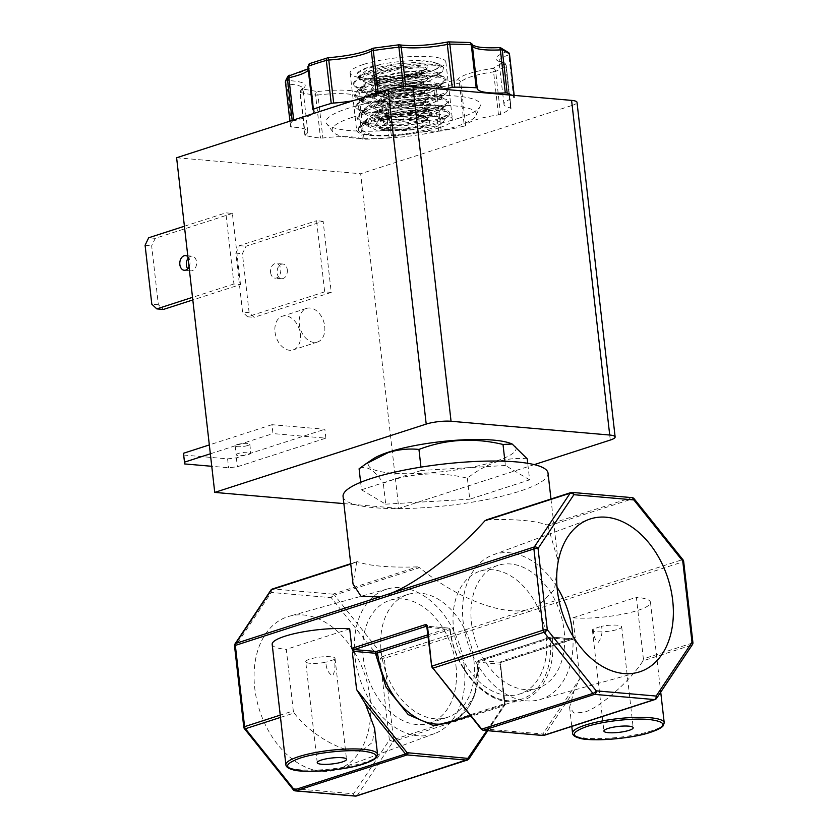 <?xml version="1.0" encoding="UTF-8"?>
<svg xmlns="http://www.w3.org/2000/svg" width="838" height="838" viewBox="0 0 838 838"><rect width="100%" height="100%" fill="white"/><g stroke="black" fill="none" stroke-linecap="round" stroke-linejoin="round"><path stroke-width="0.63" stroke-dasharray="4.19 3.14" d="M511.693 95.186A113.465 22.951 -6.5 0 1 514.385 97.323A2.943 0.597 -6.5 0 1 514.427 97.407A2.943 0.597 -6.5 0 1 513.694 97.899A39.051 7.898 173.5 0 0 503.984 104.404A39.051 7.898 173.5 0 0 510.583 107.934A2.943 0.597 -6.5 0 1 511.075 108.196A2.943 0.597 -6.5 0 1 510.95 108.406A113.465 22.951 -6.5 0 1 500.558 114.366L495.667 71.356A2.943 2.462 65.3 0 0 492.807 68.465L493.572 71.879A39.051 7.898 173.5 0 0 471.312 76.667A39.051 7.898 173.5 0 0 460.753 82.48A2.943 2.86 26.1 0 0 457.517 79.861A2.943 1.508 -103.6 0 1 459.423 83.067L464.325 126.077A113.465 22.951 -6.5 0 1 441.197 130.938A2.943 0.597 -6.5 0 1 438.683 131.157A39.051 7.898 173.5 0 0 391.514 137.369A2.943 0.597 -6.5 0 1 389.115 137.799A113.465 22.951 -6.5 0 1 364.069 139.276A2.943 0.597 -6.5 0 1 362.309 139.098A39.051 7.898 173.5 0 0 322.85 138.008A2.943 0.597 -6.5 0 1 320.504 138.071A113.465 22.951 -6.5 0 1 305.252 135.473A2.943 0.597 -6.5 0 1 304.875 135.232A2.943 0.597 -6.5 0 1 305.074 134.981A39.051 7.898 173.5 0 0 307.756 131.597A39.051 7.898 173.5 0 0 291.802 127.104A2.943 0.597 -6.5 0 1 290.597 126.779A113.465 22.951 -6.5 0 1 290.493 126.192A113.465 22.951 -6.5 0 1 292.284 121.321A2.943 0.597 -6.5 0 1 293.771 120.745A39.051 7.898 173.5 0 0 312.637 113.811M370.071 698.148A80.322 55.549 -107.9 0 1 338.604 769.054A80.322 55.549 -107.9 0 1 254.742 688.134A80.322 55.549 -107.9 0 1 289.236 616.255A80.322 55.549 -107.9 0 1 370.071 698.148M464.252 666.472A76.09 52.626 -107.9 0 1 434.451 733.648A76.09 52.626 -107.9 0 1 355.008 656.992A76.09 52.626 -107.9 0 1 387.69 588.894A76.09 52.626 -107.9 0 1 464.252 666.472M455.966 665.76A64.536 44.634 -107.9 0 1 429.475 723.152A64.536 44.634 -107.9 0 1 363.304 657.715A64.536 44.634 -107.9 0 1 389.796 600.322A64.536 44.634 -107.9 0 1 455.966 665.76M473.868 659.967A64.536 44.634 -107.9 0 1 447.387 717.359A64.536 44.634 -107.9 0 1 381.206 651.922A64.536 44.634 -107.9 0 1 407.697 594.53A64.536 44.634 -107.9 0 1 473.868 659.967M557.04 587.134A76.09 52.626 72.1 0 0 492.985 554.882A76.09 52.626 72.1 0 0 463.173 622.047A76.09 52.626 72.1 0 0 539.745 699.625A76.09 52.626 72.1 0 0 572.825 635.99M471.469 622.77A64.536 44.634 72.1 0 0 537.64 688.208A64.536 44.634 72.1 0 0 564.131 630.815A64.536 44.634 72.1 0 0 497.961 565.378A64.536 44.634 72.1 0 0 471.469 622.77M453.557 628.552A64.536 44.634 72.1 0 0 519.728 693.99A64.536 44.634 72.1 0 0 546.219 636.597A64.536 44.634 72.1 0 0 480.048 571.16A64.536 44.634 72.1 0 0 453.557 628.552M352.128 117.425A72.55 14.675 -6.5 0 1 434.273 105.242A72.55 14.675 -6.5 0 1 475.974 115.529A72.55 14.675 -6.5 0 1 456.281 126.475A72.55 14.675 -6.5 0 1 382.17 138.417A72.55 14.675 -6.5 0 1 332.833 131.838A72.55 14.675 -6.5 0 1 352.128 117.425M458.973 118.189A77.651 15.702 173.5 0 0 480.038 106.478A77.651 15.702 173.5 0 0 435.404 95.469A77.651 15.702 173.5 0 0 347.477 108.511A77.651 15.702 173.5 0 0 326.83 123.93A77.651 15.702 173.5 0 0 379.645 130.969A77.651 15.702 173.5 0 0 458.973 118.189M372.826 459.109A74.257 15.021 173.5 0 0 403.56 473.69A74.257 15.021 173.5 0 0 495.635 461.225A74.257 15.021 173.5 0 0 510.625 443.407M527.217 458.836C516.983 457.81 506.76 458.847 496.546 461.948C486.375 465.436 476.644 470.841 467.363 478.173C438.431 471.218 410.411 472.873 383.301 483.138C374.272 469.751 366.196 464.964 359.093 468.777M270.601 272.455A7.364 5.112 -85 0 0 275.032 278.153A7.364 5.112 -85 0 0 280.73 269.176A7.364 5.112 -85 0 0 276.31 263.478A7.364 5.112 -85 0 0 270.601 272.455M287.287 269.752A7.364 5.112 95 0 1 281.589 278.729A7.364 5.112 95 0 1 277.158 273.02A7.364 5.112 95 0 1 282.867 264.043A7.364 5.112 95 0 1 287.287 269.752M275.011 331.974A17.682 12.224 72.1 0 0 293.132 349.896A17.682 12.224 72.1 0 0 300.392 334.173A17.682 12.224 72.1 0 0 282.27 316.24A17.682 12.224 72.1 0 0 275.011 331.974M324.704 326.317A17.682 12.224 -107.9 0 1 317.445 342.04A17.682 12.224 -107.9 0 1 299.313 324.117A17.682 12.224 -107.9 0 1 306.572 308.394A17.682 12.224 -107.9 0 1 324.704 326.317M238.222 453.473A7.364 1.487 173.5 0 0 236.19 454.772A7.364 1.487 173.5 0 0 240.862 455.621A7.364 1.487 173.5 0 0 248.802 454.395A7.364 1.487 173.5 0 0 250.834 453.107A7.364 1.487 173.5 0 0 246.163 452.248A7.364 1.487 173.5 0 0 238.222 453.473M247.786 445.502A7.364 1.487 -6.5 0 1 239.846 446.738A7.364 1.487 -6.5 0 1 235.174 445.879A7.364 1.487 -6.5 0 1 237.206 444.59A7.364 1.487 -6.5 0 1 245.146 443.354A7.364 1.487 -6.5 0 1 249.818 444.213A7.364 1.487 -6.5 0 1 247.786 445.502M189.042 266.903A7.364 5.112 -85 0 0 189.975 261.299A7.364 5.112 -85 0 0 187.88 256.679M188.068 258.324A7.364 5.112 95 0 1 192.112 256.166A7.364 5.112 95 0 1 196.532 261.875A7.364 5.112 95 0 1 190.834 270.852A7.364 5.112 95 0 1 187.702 268.841M500.558 114.366A2.943 0.597 -6.5 0 1 500.15 114.523A2.943 0.597 -6.5 0 1 498.474 114.89A39.051 7.898 173.5 0 0 476.214 119.687A39.051 7.898 173.5 0 0 465.656 125.491A2.943 0.597 -6.5 0 1 464.325 126.077M353.28 100.686A39.051 7.898 173.5 0 0 376.241 94.097A2.943 0.597 -6.5 0 1 376.754 93.898A2.943 0.597 -6.5 0 1 378.221 93.563A113.465 22.951 -6.5 0 1 403.853 90.19A2.943 0.597 -6.5 0 1 406.126 90.169A39.051 7.898 173.5 0 0 442.108 89.153M548.031 473.145A103.147 20.856 -6.5 0 1 519.591 491.257A103.147 20.856 -6.5 0 1 408.452 508.446A103.147 20.856 -6.5 0 1 343.067 496.505M487.077 519.78A103.147 20.856 -6.5 0 1 547.015 524.976L631.464 497.699L571.526 492.493L486.239 519.916M547.947 526.159L558.014 560.716L554.536 589.418L537.86 606.356L681.985 559.794L633.057 498.662L547.947 526.159L547.015 524.976M683.022 559.847A2.943 1.027 -38.7 0 0 681.985 559.794A2.943 2.043 -107.9 0 1 682.834 561.879L538.719 608.44A2.943 2.043 72.1 0 0 537.86 606.356L527.542 609.687C502.192 615.93 455.882 597.882 419.597 567.63L334.488 595.127L383.416 656.248A2.943 1.027 -38.7 0 0 380.127 658.804L331.199 597.672A2.943 1.027 141.3 0 1 334.488 595.127A2.943 2.043 72.1 0 0 332.896 594.152L417.355 566.865L419.597 567.63M439.122 127.816A48.185 9.742 -6.5 0 1 387.198 135.85A48.185 9.742 -6.5 0 1 356.653 130.267A48.185 9.742 -6.5 0 1 369.946 121.814A48.185 9.742 -6.5 0 1 421.86 113.779A48.185 9.742 -6.5 0 1 452.405 119.363A48.185 9.742 -6.5 0 1 439.122 127.816M363.409 64.463A48.185 9.742 173.5 0 0 350.127 72.916A48.185 9.742 173.5 0 0 380.661 78.5A48.185 9.742 173.5 0 0 432.586 70.465A48.185 9.742 173.5 0 0 445.868 62.012A48.185 9.742 173.5 0 0 415.323 56.429A48.185 9.742 173.5 0 0 363.409 64.463M419.629 115.613L432.041 115.235L444.171 118.189L442.778 120.127L432.942 123.825L404.838 127.973L376.231 127.407L368.165 125.47L363.776 121.636L374.68 113.172L402.46 106.196L430.753 103.943L442.883 106.897L441.49 108.835L431.654 112.533L403.549 116.692L374.942 116.115L366.876 114.178L362.487 110.333L373.392 101.88L401.172 94.904L429.465 92.651L441.595 95.616L440.201 97.543L430.365 101.241L402.271 105.399L373.654 104.834L365.598 102.885L361.209 99.041L372.114 90.598L399.894 83.611L428.176 81.359L440.306 84.324L438.913 86.251L429.077 89.949L400.983 94.107L372.376 93.542L364.31 91.604L359.921 87.749L370.825 79.306L398.605 72.33L426.888 70.067L439.018 73.032L437.635 74.959L427.799 78.657L399.695 82.815L371.087 82.25L363.022 80.312L358.633 76.468L369.537 68.014L382.201 64.086L367.316 67.606L357.166 73.346L360.288 79.233L392.53 81.81L431.078 76.153L442.527 71.607L443.595 67.428L442.579 66.82A46.415 9.386 173.5 0 0 419.482 63.877C399.485 65.06 381.573 68.433 365.756 73.974L356.883 78.322L353.112 83.517L357.103 87.403L367.494 89.991L400.554 90.431L433.026 85.403L442.778 81.946L445.984 78.667L443.752 76.719L431.937 75.032L399.192 77.41L367.044 85.267L358.172 89.614L354.401 94.82L358.392 98.695L368.783 101.283L401.842 101.723L434.314 96.695L444.067 93.238L447.272 89.97L445.041 88L433.215 86.314L400.48 88.702L368.322 96.559L359.45 100.906L355.689 106.112L359.68 109.988L370.061 112.575L403.13 113.015L435.603 107.987L445.355 104.53L448.56 101.262L446.319 99.293L434.503 97.606L401.769 99.994L369.61 107.84L360.738 112.198L356.978 117.404L360.958 121.269L371.349 123.867L404.408 124.307L436.891 119.268L446.633 115.812L449.849 112.543L447.607 110.585L435.791 108.898L403.047 111.286L370.899 119.132L362.026 123.49L358.266 128.696L372.02 135.065A46.415 9.386 -6.5 0 1 358.423 130.068A46.415 9.386 -6.5 0 1 358.413 129.88C358.894 123.856 393.263 115.56 419.629 115.613L437.405 116.597L444.402 120.274L441.448 123.877C433.246 130.665 393.148 136.908 372.02 135.065M442.579 66.82C433.55 62.462 387.785 66.611 365.913 75.389L356.328 80.259L353.28 84.942L358.119 89.174L367.652 91.405L400.711 91.845L433.183 86.817L444.412 82.491L446.151 80.092L442.317 77.62L432.094 76.436L399.349 78.824L367.201 86.67L357.606 91.541L354.568 96.234L359.408 100.466L368.94 102.697L401.999 103.137L434.472 98.109L445.69 93.783L447.429 91.373L443.606 88.912L433.382 87.728L400.637 90.116L368.49 97.962L358.894 102.833L355.846 107.505L360.686 111.747L370.228 113.989L403.288 114.418L435.76 109.39L446.979 105.075L448.718 102.665L444.894 100.204L434.66 99.02L401.926 101.408L369.778 109.254L360.183 114.125L357.135 118.818L361.974 123.039L371.506 125.271L404.576 125.71L437.048 120.682L448.267 116.356L450.006 113.947L446.183 111.496L435.949 110.312L403.214 112.69L371.056 120.546C362.728 123.762 358.507 126.873 358.413 129.88M656.594 698.337A2.943 1.865 33.7 0 1 655.871 698.861L691.706 645.092L642.987 660.836C630.344 681.064 598.123 709.084 583.824 712.29L574.009 713.075L569.599 707.199L574.103 690.732L579.886 678.497L575.8 642.641L574.459 640.064A1.477 1.027 -85 0 0 573.276 638.954A1.477 1.016 72.1 0 0 574.177 637.613A2.943 2.043 95 0 1 575.235 637.666L572.962 617.784L636.367 597.305L643.375 658.857L692.094 643.123L682.834 561.879A2.943 0.597 -6.5 0 0 683.651 561.355M572.962 617.784A46.121 9.323 173.5 0 0 637.77 610.42A46.121 9.323 173.5 0 0 650.487 602.323A46.121 9.323 173.5 0 0 636.367 597.305M642.987 660.836L643.375 658.857M575.8 642.641L574.627 640.075L575.235 637.666M280.5 717.401L294.159 712.991C311.82 736.717 349.498 756.662 363.367 749.612L372.439 742.332L374.576 728.327M352.526 653.724L352.599 652.729M367.316 67.606A41.512 8.39 173.5 0 0 357.711 72.686A41.512 8.39 173.5 0 0 379.425 79.38A41.512 8.39 173.5 0 0 428.061 72.393A41.512 8.39 173.5 0 0 439.51 65.469L434.775 62.536L425.924 61.603L397.641 63.856L369.862 70.832L362.372 74.572L358.957 79.296L371.402 85.067L400.019 85.644L428.113 81.485L439.342 75.86L437.551 74.289L427.212 72.896L398.93 75.148L371.15 82.124L363.65 85.853L360.235 90.567L372.69 96.36L401.297 96.936L429.402 92.777L440.631 87.152L438.84 85.57L428.501 84.188L400.208 86.44L372.428 93.416L364.939 97.145L361.524 101.869L373.978 107.652L402.586 108.217L430.69 104.069L441.919 98.444L440.128 96.862L429.789 95.469L401.496 97.732L373.717 104.708L366.227 108.437L362.812 113.161L375.267 118.944L403.874 119.509L431.979 115.351L443.208 109.736L441.417 108.154L431.067 106.761L402.785 109.013L375.005 116L367.515 119.729L364.101 124.453L376.555 130.236L405.163 130.801L433.267 126.643L441.448 123.877M398.71 80.553L374.796 78.29L375.885 74.194L380.222 72.016L404.105 66.799L424.814 67.229L425.903 69.365L418.885 72.655A28.565 5.772 -6.5 0 1 402.031 76.248L417.45 74.812L422.373 73.22A23.579 4.766 -6.5 0 1 421.975 74.1A23.579 4.766 -6.5 0 1 415.868 77.201A23.579 4.766 -6.5 0 1 398.71 80.553L415.994 78.363L422.624 75.347L421.776 74.592L415.533 73.901L398.94 75.514L382.662 79.903L378.535 82.03L376.283 85.162L383.636 88.849L400.47 89.477L417.02 87.32L423.651 84.313L422.792 83.559L416.549 82.857L399.967 84.47L383.678 88.859L379.562 90.996L377.31 94.128L384.652 97.805L401.496 98.434L418.036 96.286L424.667 93.269L423.819 92.515L417.575 91.824L400.983 93.437L384.705 97.826L380.578 99.952L378.326 103.084L385.679 106.772L402.512 107.4L419.063 105.242L425.683 102.236L424.835 101.482L418.591 100.78L402.01 102.393L385.721 106.782L381.594 108.919L379.352 112.051L386.695 115.728L403.539 116.356L420.079 114.209L426.71 111.192L425.861 110.438L419.618 109.747L403.026 111.36L386.737 115.749L382.62 117.875L380.368 121.007L387.722 124.694L404.555 125.323L421.105 123.165L427.726 120.159L426.877 119.405L420.634 118.703L408.075 119.687A23.579 4.766 -6.5 0 0 387.606 123.343A23.579 4.766 -6.5 0 0 381.374 126.622L382.432 129.639L411.521 129.691L405.11 130.246L384.736 129.722L379.111 128.34L375.864 125.48L383.605 119.352L403.371 114.272L423.483 112.554L432.104 114.555L431.182 115.833L424.101 118.441L404.094 121.28L383.72 120.756L378.095 119.373L374.837 116.534L382.589 110.396L402.345 105.316L422.467 103.598L431.088 105.588L430.166 106.866L423.085 109.474L403.068 112.323L382.694 111.8L377.069 110.417L373.821 107.568L381.573 101.429L401.329 96.349L421.451 94.631L430.062 96.621L429.14 97.91L422.059 100.518L402.051 103.357L381.678 102.833L376.053 101.45L372.795 98.601L380.546 92.473L400.302 87.393L420.425 85.675L429.046 87.665L428.124 88.943L421.043 91.552L401.025 94.401L380.651 93.877L375.026 92.494L371.779 89.635L379.53 83.517L399.286 78.426L419.409 76.708L428.019 78.699L427.097 79.987L420.016 82.595L400.009 85.434L379.635 84.91L374.01 83.528L370.752 80.678L378.504 74.551L398.26 69.47L418.382 67.752L427.003 69.743L426.081 71.02L419 73.629L402.031 76.248M419.555 71.659A29.655 6.002 -6.5 0 1 390.508 76.478A29.655 6.002 -6.5 0 1 369.568 74.331A29.655 6.002 -6.5 0 1 376.974 67.962A29.655 6.002 -6.5 0 1 411.73 62.976A29.655 6.002 -6.5 0 1 427.233 67.752A29.655 6.002 -6.5 0 1 419.555 71.659M426.081 71.02L422.373 73.105L422.624 75.347M422.373 73.22C423.819 70.025 395.588 71.9 382.4 77.662L376.032 82.92L378.923 85.466L383.375 86.607L400.218 87.236L416.758 85.078L422.729 82.983L423.389 82.072L416.297 80.616L399.716 82.229L383.427 86.628L377.048 91.876L379.949 94.432L384.401 95.563L401.245 96.192L417.785 94.045L423.756 91.95L424.416 91.028L417.314 89.582L400.732 91.195L384.443 95.584L378.074 100.832L380.965 103.388L385.417 104.53L402.261 105.159L418.801 103.001L424.772 100.906L425.432 99.994L418.34 98.538L401.758 100.151L385.47 104.541L379.09 109.799L381.992 112.344L386.444 113.486L403.277 114.115L419.828 111.967L425.798 109.872L426.458 108.95L419.356 107.505L402.774 109.118L386.486 113.507L380.117 118.766L383.008 121.311L387.46 122.453L404.304 123.081L420.844 120.923L426.814 118.828L427.474 117.917L420.383 116.461L403.79 118.074L387.512 122.463L381.374 126.622M593.241 628.992A14.738 2.975 173.5 0 0 592.414 630.145A14.738 2.975 173.5 0 0 601.747 631.852A14.738 2.975 173.5 0 0 617.627 629.401A14.738 2.975 173.5 0 0 621.691 626.814A14.738 2.975 173.5 0 0 601.59 626.29C602.711 632.617 601.579 638.001 598.175 642.474C595.001 640.106 593.356 635.613 593.241 628.992L601.59 626.29M305.734 661.716A14.738 2.975 173.5 0 1 309.798 659.129A14.738 2.975 173.5 0 1 325.678 656.667A14.738 2.975 173.5 0 1 335.022 658.375A14.738 2.975 173.5 0 1 334.194 659.537C335.546 665.854 335.032 671.301 332.655 675.868C328.465 673.438 326.192 668.892 325.846 662.23A14.738 2.975 173.5 0 1 305.734 661.716L317.235 762.653M610.263 440.065L572.134 105.42L360.665 173.738L398.794 508.383L534.267 464.619M572.134 105.42A17.682 3.572 173.5 0 0 577.005 102.32M176.609 157.754L360.665 173.738M398.794 508.383L343.873 503.617M323.143 221.305L316.586 220.729L324.683 291.844L331.24 292.42L323.143 221.305L246.016 246.215L242.412 253.694L249.127 312.637L254.113 317.34L331.24 292.42M325.856 438.169L324.851 429.276L271.952 424.688L272.968 433.581L325.856 438.169L237.384 466.756L228.596 467.751L211.763 466.295M240.485 284.543L232.388 213.418L225.831 212.852L233.928 283.967L240.485 284.543L192.813 299.941M324.683 291.844L247.556 316.764L242.57 312.071L235.855 253.118L239.459 245.649L316.586 220.729M183.679 455.044L227.59 458.857L236.368 457.862L324.851 429.276M271.952 424.688L209.332 444.926M210.338 453.808L272.968 433.581M232.388 213.418L155.26 238.338L151.657 245.806L158.372 304.76L163.358 309.452M233.928 283.967L192.52 297.343M184.412 226.229L225.831 212.852M467.363 478.173L469.762 499.197L529.616 479.86L527.731 463.299M529.616 479.86L505.408 465.488L504.916 461.225M505.408 465.488L421.336 470.453L420.959 467.133M421.336 470.453L361.482 489.79L360.633 482.342M361.482 489.79L385.7 504.162L383.301 483.138M385.7 504.162L469.762 499.197M235.855 253.118L242.412 253.694M249.127 312.637L242.57 312.071M247.556 316.764L254.113 317.34M239.459 245.649L246.016 246.215M236.368 457.862L237.384 466.756M227.59 458.857L228.596 467.751M158.372 304.76L151.814 304.194M145.089 245.241L151.657 245.806M155.26 238.338L148.693 237.772M469.584 42.487A2.943 1.917 -86.3 0 0 469.071 42.56A2.943 2.881 -173.1 0 1 472.318 45.116A39.051 7.898 173.5 0 0 472.318 45.503A39.051 7.898 173.5 0 0 472.412 45.891M508.771 52.731A2.943 2.86 -42.5 0 0 506.267 51.862L499.239 47.693C479.965 48.363 469.909 46.656 469.071 42.56L448.183 41.984C428.941 45.524 412.422 46.499 398.616 44.906A2.943 2.294 98.4 0 1 398.647 44.896L373.643 48.195C363.441 52.951 348.179 56.156 327.868 57.812L310.5 63.426A2.943 2.263 69.2 0 0 309.777 63.541M308.311 70.245A39.051 7.898 173.5 0 0 309.117 68.36A39.051 7.898 173.5 0 0 307.986 66.747A2.943 2.818 125.6 0 1 310.5 63.426C314.103 67.166 307.253 71.104 289.938 75.242L288.293 80.553A2.943 2.881 -13.8 0 0 285.695 83.769L290.597 126.779M289.414 75.326A2.943 2.828 -141 0 1 289.938 75.242M305.252 135.473L300.36 92.463A2.943 2.535 104 0 1 302.57 89.017A2.943 2.661 57.8 0 0 300.172 91.971A39.051 7.898 173.5 0 0 302.853 88.587A39.051 7.898 173.5 0 0 286.9 84.093A2.943 1.749 92.3 0 1 288.293 80.553C304.026 81.516 308.782 84.345 302.57 89.017L317.424 91.552A2.943 2.158 -83.6 0 0 315.601 95.061L320.504 138.071M364.069 139.276L359.167 96.255A2.943 1.068 88.1 0 1 359.858 92.714A2.943 2.755 -63.4 0 0 357.407 96.077A39.051 7.898 173.5 0 0 317.948 94.987L317.424 91.552C337.913 89.299 352.065 89.687 359.858 92.714L384.254 91.279L389.115 137.799M441.197 130.938L436.294 87.927A2.943 0.911 79.7 0 0 434.985 84.596A2.943 1.561 -89.1 0 0 433.78 88.147A39.051 7.898 173.5 0 0 386.611 94.359A2.943 1.959 73 0 0 384.254 91.279C399.915 86.859 416.832 84.638 434.985 84.596L457.517 79.861C458.606 77.819 462.387 75.734 468.871 73.618C475.481 71.513 483.463 69.795 492.807 68.465L502.926 62.651A2.943 2.734 -127.6 0 1 506.047 65.385L510.95 108.406M498.474 114.89L493.572 71.879A2.943 0.597 173.5 0 0 495.248 71.513A2.943 0.597 173.5 0 0 495.667 71.356A113.465 22.951 173.5 0 0 506.047 65.385A2.943 0.597 173.5 0 0 506.183 65.186A2.943 0.597 173.5 0 0 505.681 64.914A2.943 2.43 -79 0 0 502.926 62.651C492.639 60.147 493.75 56.544 506.267 51.862A2.943 2.116 -108.8 0 1 508.792 54.879A39.051 7.898 173.5 0 0 499.081 61.384A39.051 7.898 173.5 0 0 505.681 64.914L510.583 107.934M417.355 566.865A103.147 20.856 -6.5 0 1 357.417 561.659L272.958 588.946L332.896 594.152A2.943 2.043 -85 0 0 331.199 597.672L271.261 592.466L235.426 646.245A2.943 1.865 33.7 0 1 234.996 643.951M350.766 564.068L357.417 561.659L356.674 562.162L353.039 584.065M527.542 609.687A2.943 2.043 -107.9 0 1 528.39 611.771L384.275 658.333A2.943 2.043 72.1 0 0 383.416 656.248L527.542 609.687M270.842 590.182A2.943 1.865 -146.3 0 0 271.261 592.466A2.943 2.043 95 0 1 272.958 588.946A2.943 2.043 72.1 0 0 272.381 589.009M349.697 628.867L286.292 649.356L293.31 710.907L280.238 715.128M419.482 63.877L439.039 64.086L439.51 65.469M434.775 62.536C422.834 59.488 405.309 60.011 382.201 64.086M692.911 642.599A2.943 0.597 -6.5 0 1 692.094 643.123A2.943 2.043 -107.9 0 1 691.706 645.092A2.943 1.865 -146.3 0 0 692.429 644.569M294.159 712.991L293.31 710.907M272.172 644.328A46.121 9.323 173.5 0 0 286.292 649.356M655.044 699.51A2.943 2.043 72.1 0 0 655.871 698.861L544.763 734.758A1.477 0.932 33.7 0 1 542.888 734.004L579.886 678.497M234.525 645.92A2.943 0.597 -6.5 0 0 235.426 646.245L244.686 727.489L293.614 788.61L353.552 793.816L389.387 740.048L380.127 658.804A2.943 0.597 -6.5 0 0 384.275 658.333L393.525 739.577L504.633 703.69L500.569 664.241L478.006 662.156A1.477 1.027 95 0 1 478.854 660.396L500.967 662.313L573.276 638.954L551.163 637.037L478.854 660.396A1.477 1.016 72.1 0 0 478.561 660.428A1.477 1.477 0 0 0 477.545 661.978C479.231 694.042 469.741 714.227 449.074 722.545A69.994 48.405 72.1 0 0 477.953 661.706L474.727 695.54L457.569 719.8M574.459 640.064L552.336 638.137C556.631 674.8 535.943 705.051 508.802 701.794C481.881 700.359 453.819 665.875 449.755 629.233A1.477 1.027 -85 0 0 448.875 628.091L448.875 628.091A1.477 1.027 -85 0 0 448.581 628.123L426.835 626.237M486.815 730.621L504.392 704.255L500.118 664.073A1.477 1.027 -85 0 1 500.967 662.313A1.477 1.016 72.1 0 0 501.26 662.282L573.58 638.923L551.456 636.995A1.477 1.477 0 0 0 550.87 637.069L478.561 660.428A1.477 1.016 72.1 0 0 477.953 661.706L550.262 638.346A1.477 1.016 -107.9 0 1 551.163 637.037A1.477 1.027 95 0 1 552.336 638.137L550.262 638.346A69.994 48.405 -107.9 0 1 521.393 699.185A69.994 48.405 -107.9 0 1 449.797 629.621L427.191 627.149M411.521 129.691C418.791 128.528 424.594 127.009 428.93 125.124L404.984 129.125L384.611 128.602L375.738 124.37L378.263 120.871L383.479 118.242L403.246 113.151L423.358 111.433L430.795 112.376L431.979 113.434L423.976 117.32L403.968 120.159L383.584 119.635L374.712 115.414L377.236 111.904L382.463 109.275L402.219 104.195L422.342 102.477L429.768 103.42L430.962 104.467L422.96 108.353L402.942 111.203L382.568 110.679L373.696 106.447L376.22 102.948L381.437 100.319L401.203 95.228L421.315 93.51L428.752 94.453L429.936 95.501L421.933 99.397L401.926 102.236L381.552 101.712L372.669 97.491L375.194 93.982L380.421 91.352L400.176 86.272L420.299 84.554L427.726 85.497L428.92 86.544L420.917 90.431L400.899 93.28L380.525 92.756L371.653 88.524L374.177 85.026L379.394 82.396L399.16 77.306L419.272 75.588L426.71 76.53L427.893 77.578L419.89 81.475L399.883 84.313L379.509 83.79L370.626 79.568L373.151 76.059L378.378 73.43L398.134 68.349L418.256 66.631L425.683 67.574L426.877 68.622L420.865 71.974M428.93 125.124L429.737 120.525L408.075 119.687M334.194 659.537L325.846 662.23M376.147 93.29L376.241 94.097M664.209 722.765A46.121 9.323 -6.5 0 1 651.493 730.862A46.121 9.323 -6.5 0 1 601.799 738.54A46.121 9.323 -6.5 0 1 572.564 733.208M377.54 754.326A46.121 9.323 -6.5 0 1 364.823 762.423A46.121 9.323 -6.5 0 1 315.13 770.112A46.121 9.323 -6.5 0 1 285.894 764.769M406.126 90.169L405.718 86.544M378.116 92.651L378.221 93.563M403.853 90.19L403.455 86.691M307.902 66.631A2.943 0.597 173.5 0 0 307.986 66.747L312.888 109.768M293.771 120.745L293.677 119.939M292.284 121.321L292.179 120.421M285.59 83.172A113.465 22.951 173.5 0 0 285.695 83.769A2.943 0.597 173.5 0 0 286.9 84.093L291.802 127.104M305.074 134.981L300.172 91.971A2.943 0.597 173.5 0 0 299.973 92.222A2.943 0.597 173.5 0 0 300.36 92.463A113.465 22.951 173.5 0 0 315.601 95.061A2.943 0.597 173.5 0 0 317.948 94.987L322.85 138.008M362.309 139.098L357.407 96.077A2.943 0.597 173.5 0 0 359.167 96.255A113.465 22.951 173.5 0 0 384.213 94.778A2.943 0.597 173.5 0 0 386.611 94.359L391.514 137.369M438.683 131.157L433.78 88.147A2.943 0.597 173.5 0 0 436.294 87.927A113.465 22.951 173.5 0 0 459.423 83.067A2.943 0.597 173.5 0 0 459.957 82.92A2.943 0.597 173.5 0 0 460.753 82.48L465.656 125.491M513.694 97.899L508.792 54.879A2.943 0.597 173.5 0 0 509.504 54.48M514.385 97.323L514.165 95.406M538.719 608.44L528.39 611.771M632.051 497.625A2.943 2.043 -85 0 0 631.464 497.699A2.943 2.043 -107.9 0 1 633.057 498.662A2.943 1.027 141.3 0 1 634.094 498.725M500.16 664.492A2.943 2.043 95 0 1 501.868 660.973L574.177 637.613M504.581 703.271L504.633 703.69A2.943 2.043 -107.9 0 1 504.246 705.659L393.137 741.557A2.943 2.043 72.1 0 0 393.525 739.577A2.943 0.597 -6.5 0 1 389.387 740.048L393.137 741.557L357.302 795.325L353.552 793.816A2.943 2.043 -85 0 0 355.322 796.1M504.392 704.255A1.477 0.932 33.7 0 1 504.602 705.397L505.031 703.428L500.569 664.241L501.26 662.282A1.477 1.016 72.1 0 0 501.868 660.973M470.422 715.652L521.393 699.185C493.771 710.153 454.636 673.061 450.205 629.369A1.477 1.477 0 0 0 448.875 628.091L426.752 626.175A1.477 1.027 95 0 1 427.642 627.316L431.654 666.346M245.44 728.725L244.686 727.489A2.943 0.597 -6.5 0 1 243.785 727.164M295.385 790.894A2.943 2.043 95 0 1 293.614 788.61L294.368 789.857M574.103 690.732L544.763 734.758A2.943 2.043 72.1 0 1 543.946 735.408M487.737 730.694L504.602 705.397A1.477 0.932 33.7 0 1 504.246 705.659L468.4 759.427L357.302 795.325A2.943 2.043 -107.9 0 1 356.485 795.964M432.104 666.503L481.452 728.672L542.888 734.004M432.523 667.54L432.387 668.137M428.05 634.764L448.581 628.123A1.477 1.016 -107.9 0 1 449.797 629.621L428.26 636.576M542.186 734.36A1.477 1.027 -85 0 0 542.794 735.418M483.138 730.296A1.477 1.027 95 0 1 482.248 729.154M481.452 728.672L481.316 729.27M468.767 759.165A1.477 0.932 33.7 0 1 468.4 759.427A2.943 2.043 72.1 0 1 467.583 760.076M434.451 733.648L338.604 769.054M447.387 717.359L429.475 723.152M539.745 699.625L638.189 672.275M519.728 693.99L537.64 688.208M475.974 115.529L480.038 106.478M281.589 278.729L275.032 278.153M317.445 342.04L293.132 349.896M235.174 445.879L236.19 454.772M190.834 270.852L184.276 270.276M550.975 499.008L558.014 560.716M350.127 72.916L356.653 130.267M449.849 112.543L450.006 113.947M445.984 78.667L446.141 80.081M447.272 89.959L447.429 91.373M448.56 101.251L448.718 102.665M353.123 83.538L353.28 84.942M354.401 94.82L354.568 96.234M355.689 106.112L355.846 107.526M356.978 117.404L357.135 118.818M650.487 602.323L660.721 692.146M357.711 72.686L357.166 73.346M374.796 78.301L369.568 74.331M421.975 74.1L422.488 73.472M376.032 82.92L376.283 85.162M377.048 91.887L377.31 94.128M378.074 100.843L378.326 103.084M379.09 109.809L379.352 112.051M380.117 118.766L380.368 121.007M423.389 82.061L423.64 84.303M424.416 91.028L424.667 93.269M425.432 99.984L425.683 102.226M426.458 108.95L426.71 111.192M427.474 117.907L427.726 120.148M592.414 630.145L603.915 731.082M332.833 131.838L326.83 123.93M282.867 264.043L276.31 263.478M306.572 308.394L282.27 316.24M249.818 444.213L250.834 453.107M192.112 256.166L185.554 255.6M477.22 88.514L472.328 45.179M314.02 111.37L309.18 67.847L308.143 68.8M289.917 121.154L290.493 126.192M307.756 131.597L302.916 88.074L301.324 89.394L299.973 92.222L304.875 135.232M503.984 104.404L498.903 60.902L503.816 62.63L506.183 65.186L511.075 108.196M514.197 95.406L514.427 97.407M445.868 62.012L452.405 119.363M357.093 561.649L350.724 563.702M360.288 79.233L363.022 80.312M442.527 71.607L437.635 74.959M358.119 89.174L364.31 91.604M444.412 82.491L438.913 86.251M359.408 100.466L365.598 102.885M445.69 93.783L440.201 97.543M360.686 111.747L366.876 114.178M446.979 105.075L441.49 108.835M361.974 123.039L368.165 125.47M448.267 116.356L442.778 120.127M358.266 128.696L358.423 130.068M436.608 63.133L439.039 64.086M362.372 74.572L356.883 78.322M437.551 74.289L443.752 76.719M363.65 85.853L358.172 89.614M438.84 85.57L445.041 88M364.939 97.145L359.45 100.906M440.128 96.862L446.319 99.293M366.227 108.437L360.738 112.198M441.417 108.154L447.607 110.585M367.515 119.729L362.026 123.49M444.171 118.189L444.402 120.274M363.776 121.636L364.101 124.453M442.883 106.897L443.197 109.726M362.498 110.344L362.812 113.161M441.595 95.616L441.919 98.434M361.209 99.052L361.524 101.869M440.306 84.324L440.631 87.142M359.921 87.76L360.246 90.588M439.018 73.032L439.342 75.849M358.633 76.468L358.957 79.296M569.599 707.199L571.788 726.41M439.573 64.369L443.595 67.428M425.903 69.365L427.233 67.752M426.814 118.828L431.182 115.833M382.432 129.639L379.111 128.34M378.095 119.373L383.008 121.311M430.166 106.866L425.798 109.872M377.069 110.417L381.992 112.344M429.14 97.91L424.772 100.906M376.053 101.45L380.965 103.388M428.124 88.943L423.756 91.95M375.026 92.494L379.949 94.432M427.097 79.987L422.729 82.983M374.01 83.528L378.923 85.466M375.864 125.491L375.738 124.37M432.104 114.544L431.979 113.423M374.837 116.534L374.712 115.414M431.088 105.588L430.962 104.467M373.821 107.568L373.696 106.447M430.062 96.621L429.936 95.501M372.795 98.612L372.669 97.491M429.046 87.665L428.92 86.544M371.779 89.645L371.653 88.524M428.019 78.699L427.893 77.578M370.763 80.689L370.626 79.568M427.003 69.743L426.877 68.622M424.814 67.229L425.683 67.574M378.263 120.871L382.62 117.875M430.795 112.376L425.861 110.438M377.236 111.904L381.594 108.919M429.768 103.42L424.835 101.482M376.22 102.948L380.578 99.952M428.752 94.453L423.819 92.515M375.194 93.982L379.562 90.996M427.726 85.497L422.792 83.559M374.177 85.026L378.535 82.03M426.71 76.53L421.776 74.592M373.151 76.059L375.885 74.194M429.737 120.525L426.877 119.405M621.691 626.814L633.193 727.751M335.022 658.375L346.523 759.312M480.048 571.16L497.961 565.378M492.985 554.882L588.821 519.466M407.697 594.53L389.796 600.322M387.69 588.894L289.236 616.255"/><path stroke-width="1.26" d="M312.637 113.811A39.051 7.898 173.5 0 0 314.02 111.37A39.051 7.898 173.5 0 0 312.888 109.768A2.943 0.597 -6.5 0 1 312.804 109.642A2.943 0.597 -6.5 0 1 313.391 109.202A113.465 22.951 -6.5 0 1 331.23 103.441L326.328 60.43A2.943 1.791 -105.6 0 1 327.407 57.843A2.943 1.791 -105.6 0 1 327.868 57.812A2.943 0.639 86.1 0 1 327.993 57.738A2.943 0.639 86.1 0 1 328.779 60.032A39.051 7.898 173.5 0 0 371.339 51.087A2.943 2.566 -117.8 0 1 373.434 48.206M557.364 590.371A80.322 55.549 72.1 0 0 638.189 672.275A80.322 55.549 72.1 0 0 672.684 600.385A80.322 55.549 72.1 0 0 588.821 519.466A80.322 55.549 72.1 0 0 557.364 590.371M572.825 635.99A76.09 52.626 72.1 0 0 572.417 631.527A76.09 52.626 72.1 0 0 557.04 587.134M512.175 444.014L510.625 443.407A74.257 15.021 173.5 0 0 389.031 451.975A74.257 15.021 173.5 0 0 372.826 459.109L365.525 464.095L388.266 452.551C398.49 449.44 408.714 448.403 418.948 449.44C445.91 439.175 473.941 437.52 503.01 444.465L512.175 444.025L527.217 458.836L527.731 463.299M187.88 256.679A7.364 5.112 -85 0 0 185.554 255.6A7.364 5.112 -85 0 0 179.845 264.578A7.364 5.112 -85 0 0 184.276 270.276A7.364 5.112 -85 0 0 189.042 266.903M187.702 268.841A7.364 5.112 95 0 1 186.403 265.143A7.364 5.112 95 0 1 188.068 258.324M379.457 598.845L389.785 595.504A2.943 2.043 -107.9 0 1 390.173 593.534L235.729 643.427L271.564 589.659A2.943 1.865 -146.3 0 0 270.842 590.182L234.996 643.951A2.943 1.865 33.7 0 1 235.729 643.427A2.943 2.043 72.1 0 0 235.342 645.407L379.457 598.845A2.943 2.043 -107.9 0 1 379.844 596.865L361.209 596.551L353.039 584.065L343.067 496.505A103.147 20.856 -6.5 0 1 371.506 478.393A103.147 20.856 -6.5 0 1 482.646 461.204A103.147 20.856 -6.5 0 1 548.031 473.145L550.975 499.008M390.173 593.534C415.187 584.379 455.882 553.132 485.024 520.702L570.133 493.205L534.288 546.973L390.173 593.534M487.077 519.78L485.024 520.702M349.697 628.867A46.121 9.323 173.5 0 0 284.889 636.241A46.121 9.323 173.5 0 0 272.172 644.328L285.894 764.769A46.121 9.323 -6.5 0 1 298.611 756.672A46.121 9.323 -6.5 0 1 348.304 748.994A46.121 9.323 -6.5 0 1 377.54 754.326L374.576 728.327L365.41 703.92L356.611 689.59L352.526 653.724L353.133 651.315L351.96 648.759L349.697 628.867M352.526 653.724L354.149 649.565A1.477 1.016 -107.9 0 1 352.924 648.046A2.943 2.043 -85 0 0 351.96 648.759M607.969 728.494A14.738 2.975 173.5 0 0 603.915 731.082A14.738 2.975 173.5 0 0 613.248 732.789A14.738 2.975 173.5 0 0 629.129 730.338A14.738 2.975 173.5 0 0 633.193 727.751A14.738 2.975 173.5 0 0 623.849 726.043A14.738 2.975 173.5 0 0 607.969 728.494M321.3 760.066A14.738 2.975 173.5 0 0 317.235 762.653A14.738 2.975 173.5 0 0 326.579 764.361A14.738 2.975 173.5 0 0 342.459 761.899A14.738 2.975 173.5 0 0 346.523 759.312A14.738 2.975 173.5 0 0 337.18 757.615A14.738 2.975 173.5 0 0 321.3 760.066M534.267 464.619L610.263 440.065A17.682 3.572 -6.5 0 0 615.134 436.965A17.682 3.572 -6.5 0 0 609.718 435.037L451.054 421.263L412.925 86.618A17.682 3.572 173.5 0 0 388.078 89.436L176.609 157.754L214.738 492.409L426.207 424.091A17.682 3.572 -6.5 0 1 451.054 421.263M615.134 436.965L577.005 102.32A17.682 3.572 173.5 0 0 571.589 100.392L412.925 86.618M343.873 503.617L214.738 492.409M360.633 482.342L359.093 468.777L365.525 464.105M209.332 444.926L183.48 453.274L184.685 463.938L184.496 462.157L210.338 453.808M211.763 466.295L184.685 463.938M192.52 297.343L156.8 308.887L163.358 309.452L192.813 299.941M156.8 308.887L151.814 304.194L145.089 245.241L148.693 237.772L184.412 226.229M442.108 89.153A39.051 7.898 173.5 0 0 452.227 87.445A2.943 0.597 -6.5 0 1 454.751 87.183A113.465 22.951 -6.5 0 1 476.194 87.77A2.943 0.597 -6.5 0 1 477.22 88.105A2.943 0.597 -6.5 0 1 477.22 88.137A39.051 7.898 173.5 0 0 477.22 88.514A39.051 7.898 173.5 0 0 505.283 92.903A2.943 0.597 -6.5 0 1 507.168 93.039A113.465 22.951 -6.5 0 1 511.693 95.186M331.23 103.441A2.943 0.597 -6.5 0 1 333.681 103.043A39.051 7.898 173.5 0 0 353.28 100.686M504.916 461.225L503.01 444.465M420.959 467.133L418.948 449.44M183.48 453.274L184.496 462.157M472.412 45.891A39.051 7.898 173.5 0 0 500.38 49.892A2.943 0.859 -92.9 0 0 499.417 47.609C489.801 48.059 482.3 47.766 476.906 46.708L472.14 45.022M476.194 87.77L471.291 44.76A2.943 1.917 -86.3 0 0 469.584 42.487L448.498 41.9A2.943 1.383 89.8 0 1 449.849 44.163L454.751 87.183M448.183 41.984A2.943 1.383 89.8 0 1 448.498 41.9L447.932 41.952A2.943 1.11 -101.3 0 1 448.183 41.984M469.584 42.487C472.119 43.817 473.03 44.686 472.318 45.095A2.943 0.597 173.5 0 0 472.318 45.095L477.22 88.105L472.318 45.116A2.943 0.597 173.5 0 0 471.291 44.76A113.465 22.951 173.5 0 0 449.849 44.163A2.943 0.597 173.5 0 0 447.324 44.424A2.943 1.11 -101.3 0 1 447.932 41.952C428.899 45.462 412.705 46.436 399.37 44.864A2.943 2.294 98.4 0 1 401.224 47.148A39.051 7.898 173.5 0 0 447.324 44.424L452.227 87.445M398.647 44.896A2.943 2.294 98.4 0 1 399.37 44.864L398.616 44.906M403.455 86.691L398.626 44.843L373.518 48.154A2.943 0.576 81.1 0 0 373.319 50.552L378.116 92.651M373.643 48.195A2.943 0.576 81.1 0 0 373.518 48.154L372.596 48.457C363.043 52.972 348.168 56.062 327.993 57.738L309.777 63.541A2.943 2.263 69.2 0 0 308.489 66.192L313.391 109.202M289.938 75.242A2.943 1.32 77.6 0 0 289.634 75.231A2.943 1.32 77.6 0 0 288.869 77.735A39.051 7.898 173.5 0 0 308.311 70.245M292.179 120.421L287.382 78.311A2.943 2.828 -141 0 1 287.979 76.248L287.979 76.248A2.943 2.828 -141 0 1 289.414 75.326M514.165 95.406L509.483 54.313A2.943 2.86 -42.5 0 0 508.771 52.731L500.611 47.797A2.943 2.682 110.7 0 1 502.266 50.029L507.168 93.039M499.563 47.651A2.943 2.682 110.7 0 1 500.611 47.797L499.417 47.609M389.785 595.504L533.9 548.942A2.943 2.043 -107.9 0 1 534.288 546.973A2.943 1.865 33.7 0 1 538.048 548.471L547.298 629.715A2.943 1.027 141.3 0 1 544.009 632.271L592.937 693.403A2.943 1.027 -38.7 0 0 596.227 690.847L656.164 696.053A2.943 1.865 33.7 0 1 656.594 698.337L692.429 644.569A2.943 1.865 -146.3 0 0 691.999 642.285L682.75 561.041A2.943 1.027 -38.7 0 0 683.022 559.847L634.094 498.725A2.943 1.027 141.3 0 1 633.821 499.909L682.75 561.041A2.943 0.597 -6.5 0 1 683.651 561.355A2.943 2.943 0 0 0 683.022 559.847M486.239 519.927L570.95 492.555A2.943 2.943 0 0 1 572.113 492.419L632.051 497.625A2.943 2.043 -85 0 1 633.821 499.909L573.883 494.703A2.943 1.865 -146.3 0 0 570.133 493.205A2.943 2.043 -107.9 0 1 570.95 492.555A2.943 2.043 -107.9 0 1 571.526 492.493A2.943 2.043 95 0 1 572.113 492.419A2.943 2.043 95 0 1 573.883 494.703L538.048 548.471A2.943 0.597 -6.5 0 0 533.9 548.942L543.16 630.186L432.062 666.084A2.943 2.043 72.1 0 0 432.911 668.169L481.316 729.27L592.937 693.403A2.943 2.043 72.1 0 0 594.53 694.367L654.468 699.573A2.943 2.043 72.1 0 0 655.044 699.51A2.943 2.943 0 0 0 656.594 698.337M457.569 719.8L433.833 725.75L408.211 714.625L386.004 687.045L375.414 653.252L353.301 651.325M426.835 626.237L426.458 626.206A1.477 1.027 95 0 1 426.752 626.175L431.654 666.346L427.59 626.897A2.943 2.043 -85 0 0 425.243 624.677A1.477 1.016 72.1 0 0 426.458 626.206L354.149 649.565L376.272 651.493A1.477 1.027 -85 0 0 375.414 653.252L377.488 652.98A69.994 48.405 72.1 0 0 449.074 722.545L470.422 715.652M333.681 103.043L328.779 60.032A2.943 0.597 173.5 0 0 326.328 60.43A113.465 22.951 173.5 0 0 316.879 63.259A113.465 22.951 173.5 0 0 308.489 66.192A2.943 0.597 173.5 0 0 307.902 66.631L309.777 63.541M405.718 86.544L401.224 47.148A2.943 0.597 173.5 0 0 398.951 47.179A113.465 22.951 173.5 0 0 373.319 50.552A2.943 0.597 173.5 0 0 371.852 50.877A2.943 0.597 173.5 0 0 371.339 51.087L376.147 93.29M571.788 726.41L572.564 733.208A46.121 9.323 -6.5 0 1 585.28 725.111A46.121 9.323 -6.5 0 1 634.974 717.422A46.121 9.323 -6.5 0 1 664.209 722.765L660.721 692.146M586.506 726.63C602.459 721.298 632.533 717.883 649.24 719.507C666.88 721.78 667.341 726.012 650.602 732.203C634.638 737.534 604.575 740.96 587.867 739.336C570.217 737.052 569.767 732.821 586.506 726.63M299.826 758.201C315.79 752.87 345.864 749.444 362.571 751.068C380.211 753.352 380.672 757.583 363.933 763.764C347.969 769.106 317.895 772.521 301.198 770.897C283.548 768.624 283.097 764.392 299.826 758.201M571.589 100.392L609.718 435.037M388.078 89.436L426.207 424.091M509.504 54.48A2.943 0.597 173.5 0 0 509.525 54.397A2.943 0.597 173.5 0 0 509.483 54.313A113.465 22.951 173.5 0 0 502.266 50.029A2.943 0.597 173.5 0 0 500.38 49.892L505.283 92.903M293.677 119.939L288.869 77.735A2.943 0.597 173.5 0 0 288.157 77.924A2.943 0.597 173.5 0 0 287.382 78.311A113.465 22.951 173.5 0 0 285.59 83.172L289.917 121.154M350.724 563.702L272.381 589.009A2.943 2.043 72.1 0 0 271.564 589.659L350.766 564.068M547.298 629.715L596.227 690.847A2.943 2.043 95 0 1 594.551 694.367A2.943 2.043 95 0 1 594.53 694.367L483.432 730.265A1.477 1.027 95 0 1 483.138 730.296L543.076 735.502A1.477 1.027 -85 0 0 543.37 735.471L483.432 730.265A2.943 2.043 72.1 0 1 481.84 729.29L432.911 668.169L544.009 632.271A2.943 2.043 -107.9 0 1 543.16 630.186A2.943 0.597 -6.5 0 1 547.298 629.715M655.044 699.51L543.946 735.408A2.943 2.043 72.1 0 1 543.37 735.471L654.468 699.573A2.943 2.043 -85 0 0 654.488 699.573A2.943 2.043 -85 0 0 656.164 696.053L691.999 642.285A2.943 0.597 -6.5 0 1 692.911 642.599L683.651 561.355M280.238 715.128L244.591 726.651L235.342 645.407A2.943 0.597 -6.5 0 0 234.525 645.92L243.785 727.164A2.943 0.597 -6.5 0 1 244.591 726.651A2.943 2.043 72.1 0 0 245.44 728.725L280.5 717.401M425.243 624.677L352.924 648.046M407.917 753.173A1.477 1.027 95 0 1 407.069 754.933L295.961 790.831A2.943 2.043 95 0 1 295.385 790.894L355.322 796.1A2.943 2.043 -85 0 0 355.899 796.027L295.961 790.831A2.943 2.043 -107.9 0 1 294.368 789.857L245.44 728.725L244.413 728.672L293.331 789.805L294.368 789.857L405.477 753.97L407.121 752.692L467.855 758.38L486.815 730.621M356.611 689.59L407.121 752.692M365.41 703.92L405.477 753.97A2.943 2.043 72.1 0 0 407.069 754.933L467.007 760.139L355.899 796.027A2.943 2.043 -107.9 0 0 356.485 795.964A2.943 2.943 0 0 1 355.322 796.1M428.26 636.576L377.488 652.98A1.477 1.016 72.1 0 0 376.272 651.493L428.05 634.764M542.794 735.418A1.477 1.027 -85 0 0 543.076 735.502L543.946 735.408M468.557 758.023A1.477 0.932 33.7 0 1 468.767 759.165L356.485 795.964M467.855 758.38A1.477 1.027 95 0 1 467.007 760.139A2.943 2.043 72.1 0 0 467.583 760.076M572.564 733.208C572.689 735.24 574.868 736.853 579.079 738.016C588.014 741.693 630.825 739.305 650.896 732.171C661.811 728.421 662.952 726.096 663.329 725.593L664.209 722.765M285.894 764.769C286.02 766.812 288.199 768.415 292.41 769.588C301.345 773.265 344.156 770.866 364.216 763.732C375.131 759.993 376.283 757.667 376.66 757.154L377.54 754.326M312.804 109.642L307.902 66.631M285.59 83.172C284.941 82.313 285.737 79.998 287.979 76.248L308.143 68.8M508.771 52.731L509.525 54.397L514.197 95.406M634.094 498.725A2.943 2.943 0 0 0 632.051 497.625M234.996 643.951A2.943 2.943 0 0 0 234.525 645.92M272.381 589.009A2.943 2.943 0 0 0 270.842 590.182M692.429 644.569A2.943 2.943 0 0 0 692.911 642.599M432.387 668.137L431.654 666.346M243.785 727.164A2.943 2.943 0 0 0 244.413 728.672M293.331 789.805A2.943 2.943 0 0 0 295.385 790.894M487.737 730.694L468.767 759.165M483.138 730.296L481.316 729.27"/></g></svg>
